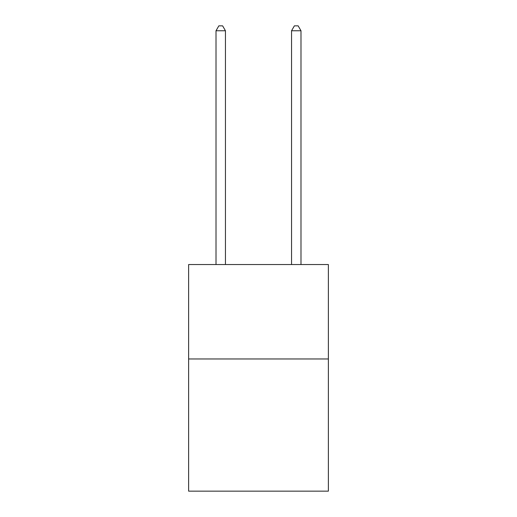 <?xml version="1.0" encoding="UTF-8"?>
<svg xmlns="http://www.w3.org/2000/svg" width="517" height="517" viewBox="0 0 517 517"><rect width="100%" height="100%" fill="white"/><g stroke="black" fill="none" stroke-linecap="round" stroke-linejoin="round"><path stroke-width="0.78" d="M328.373 358.96L328.373 491.15L188.627 491.15L188.627 264.542L328.373 264.542L328.373 358.96L188.627 358.96M225.451 264.542L225.451 30.762L216.009 30.762L216.009 264.542M216.009 30.762L218.846 25.85L222.62 25.85L225.451 30.762M300.991 264.542L300.991 30.762L291.549 30.762L291.549 264.542M291.549 30.762L294.38 25.85L298.154 25.85L300.991 30.762"/></g></svg>
